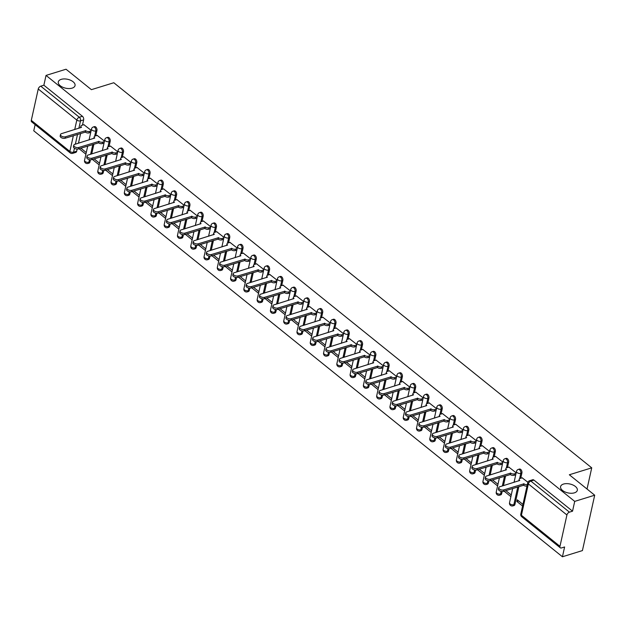 <?xml version="1.0" encoding="UTF-8"?>
<svg xmlns="http://www.w3.org/2000/svg" width="626" height="626" viewBox="0 0 626 626"><rect width="100%" height="100%" fill="white"/><g stroke="black" fill="none" stroke-linecap="round" stroke-linejoin="round"><path stroke-width="0.94" d="M72.115 88.133A8.576 4.554 -167.5 0 1 62.678 87.202A8.576 4.554 -167.5 0 1 58.296 81.889A8.576 4.554 -167.5 0 1 61.215 79.353A8.576 4.554 -167.5 0 1 70.652 80.284A8.576 4.554 -167.5 0 1 75.034 85.598A8.576 4.554 -167.5 0 1 72.115 88.133M574.394 492.842A8.576 4.554 -167.5 0 1 564.965 491.911A8.576 4.554 -167.5 0 1 560.575 486.598A8.576 4.554 -167.5 0 1 563.502 484.062A8.576 4.554 -167.5 0 1 572.931 484.993A8.576 4.554 -167.5 0 1 577.321 490.307A8.576 4.554 -167.5 0 1 574.394 492.842M95.755 135.826L96.92 130.576A2.676 1.659 -107.2 0 0 95.708 126.984A2.676 1.659 -107.2 0 0 94.424 126.64L93.321 126.984A2.676 1.659 72.8 0 1 94.604 127.328A2.676 1.659 72.8 0 1 95.817 130.912L94.636 136.241M109.041 146.523L110.199 141.273A2.676 1.659 -107.2 0 0 108.994 137.689A2.676 1.659 -107.2 0 0 107.711 137.344L106.6 137.681A2.676 1.659 72.8 0 1 107.883 138.025A2.676 1.659 72.8 0 1 109.096 141.617L107.915 146.938M122.32 157.228L123.486 151.977A2.676 1.659 -107.2 0 0 122.273 148.385A2.676 1.659 -107.2 0 0 120.99 148.041L119.887 148.385A2.676 1.659 72.8 0 1 121.17 148.73A2.676 1.659 72.8 0 1 122.375 152.314L121.201 157.642M135.599 167.924L136.765 162.674A2.676 1.659 -107.2 0 0 135.552 159.09A2.676 1.659 -107.2 0 0 134.269 158.746L133.166 159.082A2.676 1.659 72.8 0 1 134.449 159.427A2.676 1.659 72.8 0 1 135.662 163.018L134.48 168.339M148.878 178.629L150.044 173.379A2.676 1.659 -107.2 0 0 148.831 169.787A2.676 1.659 -107.2 0 0 147.548 169.443L146.445 169.787A2.676 1.659 72.8 0 1 147.728 170.131A2.676 1.659 72.8 0 1 148.941 173.715L147.759 179.044M162.157 189.326L163.323 184.075A2.676 1.659 -107.2 0 0 162.111 180.491A2.676 1.659 -107.2 0 0 160.827 180.147L159.724 180.484A2.676 1.659 72.8 0 1 161.007 180.828A2.676 1.659 72.8 0 1 162.22 184.42L161.038 189.741M175.444 200.03L176.602 194.78A2.676 1.659 -107.2 0 0 175.397 191.188A2.676 1.659 -107.2 0 0 174.114 190.844L173.003 191.188A2.676 1.659 72.8 0 1 174.286 191.533A2.676 1.659 72.8 0 1 175.499 195.116L174.318 200.445M188.723 210.735L189.889 205.477A2.676 1.659 -107.2 0 0 188.676 201.893A2.676 1.659 -107.2 0 0 187.393 201.549L186.29 201.885A2.676 1.659 72.8 0 1 187.573 202.229A2.676 1.659 72.8 0 1 188.778 205.821L187.604 211.142M202.002 221.432L203.168 216.181A2.676 1.659 -107.2 0 0 201.955 212.59A2.676 1.659 -107.2 0 0 200.672 212.245L199.569 212.59A2.676 1.659 72.8 0 1 200.852 212.934A2.676 1.659 72.8 0 1 202.065 216.518L200.883 221.847M215.281 232.136L216.447 226.878A2.676 1.659 -107.2 0 0 215.234 223.294A2.676 1.659 -107.2 0 0 213.951 222.95L212.848 223.294A2.676 1.659 72.8 0 1 214.131 223.631A2.676 1.659 72.8 0 1 215.344 227.222L214.162 232.543M228.56 242.833L229.726 237.583A2.676 1.659 -107.2 0 0 228.513 233.991A2.676 1.659 -107.2 0 0 227.238 233.647L226.127 233.991A2.676 1.659 72.8 0 1 227.41 234.335A2.676 1.659 72.8 0 1 228.623 237.919L227.441 243.248M241.847 253.538L243.005 248.279A2.676 1.659 -107.2 0 0 241.8 244.696A2.676 1.659 -107.2 0 0 240.517 244.351L239.414 244.696A2.676 1.659 72.8 0 1 240.689 245.04A2.676 1.659 72.8 0 1 241.902 248.624L240.72 253.945M255.126 264.235L256.292 258.984A2.676 1.659 -107.2 0 0 255.079 255.392A2.676 1.659 -107.2 0 0 253.796 255.048L252.693 255.392A2.676 1.659 72.8 0 1 253.976 255.737A2.676 1.659 72.8 0 1 255.181 259.32L254.007 264.649M268.405 274.939L269.571 269.681A2.676 1.659 -107.2 0 0 268.358 266.097A2.676 1.659 -107.2 0 0 267.075 265.753L265.972 266.097A2.676 1.659 72.8 0 1 267.255 266.441A2.676 1.659 72.8 0 1 268.468 270.025L267.286 275.346M281.684 285.636L282.85 280.385A2.676 1.659 -107.2 0 0 281.637 276.794A2.676 1.659 -107.2 0 0 280.354 276.449L279.251 276.794A2.676 1.659 72.8 0 1 280.534 277.138A2.676 1.659 72.8 0 1 281.747 280.73L280.565 286.051M294.963 296.341L296.129 291.082A2.676 1.659 -107.2 0 0 294.916 287.498A2.676 1.659 -107.2 0 0 293.641 287.154L292.53 287.498A2.676 1.659 72.8 0 1 293.813 287.843A2.676 1.659 72.8 0 1 295.026 291.426L293.844 296.747M308.25 307.037L309.408 301.787A2.676 1.659 -107.2 0 0 308.203 298.195A2.676 1.659 -107.2 0 0 306.92 297.859L305.817 298.195A2.676 1.659 72.8 0 1 307.092 298.539A2.676 1.659 72.8 0 1 308.305 302.131L307.123 307.452M321.529 317.742L322.695 312.484A2.676 1.659 -107.2 0 0 321.482 308.9A2.676 1.659 -107.2 0 0 320.199 308.555L319.096 308.9A2.676 1.659 72.8 0 1 320.379 309.244A2.676 1.659 72.8 0 1 321.584 312.828L320.41 318.149M334.808 328.439L335.974 323.188A2.676 1.659 -107.2 0 0 334.761 319.604A2.676 1.659 -107.2 0 0 333.478 319.26L332.375 319.596A2.676 1.659 72.8 0 1 333.658 319.941A2.676 1.659 72.8 0 1 334.871 323.532L333.689 328.853M348.087 339.143L349.253 333.893A2.676 1.659 -107.2 0 0 348.04 330.301A2.676 1.659 -107.2 0 0 346.757 329.957L345.654 330.301A2.676 1.659 72.8 0 1 346.937 330.645A2.676 1.659 72.8 0 1 348.15 334.229L346.968 339.55M361.366 349.84L362.532 344.59A2.676 1.659 -107.2 0 0 361.319 341.006A2.676 1.659 -107.2 0 0 360.044 340.661L358.933 340.998A2.676 1.659 72.8 0 1 360.216 341.342A2.676 1.659 72.8 0 1 361.429 344.934L360.247 350.255M374.653 360.545L375.819 355.294A2.676 1.659 -107.2 0 0 374.606 351.702A2.676 1.659 -107.2 0 0 373.323 351.358L372.22 351.702A2.676 1.659 72.8 0 1 373.495 352.047A2.676 1.659 72.8 0 1 374.708 355.631L373.526 360.959M387.932 371.241L389.098 365.991A2.676 1.659 -107.2 0 0 387.885 362.407A2.676 1.659 -107.2 0 0 386.602 362.063L385.499 362.399A2.676 1.659 72.8 0 1 386.782 362.744A2.676 1.659 72.8 0 1 387.995 366.335L386.813 371.656M401.211 381.946L402.377 376.695A2.676 1.659 -107.2 0 0 401.164 373.104A2.676 1.659 -107.2 0 0 399.881 372.76L398.778 373.104A2.676 1.659 72.8 0 1 400.061 373.448A2.676 1.659 72.8 0 1 401.274 377.032L400.092 382.361M414.49 392.643L415.656 387.392A2.676 1.659 -107.2 0 0 414.443 383.808A2.676 1.659 -107.2 0 0 413.16 383.464L412.057 383.801A2.676 1.659 72.8 0 1 413.34 384.145A2.676 1.659 72.8 0 1 414.553 387.737L413.371 393.058M427.777 403.347L428.935 398.097A2.676 1.659 -107.2 0 0 427.73 394.505A2.676 1.659 -107.2 0 0 426.447 394.161L425.336 394.505A2.676 1.659 72.8 0 1 426.619 394.849A2.676 1.659 72.8 0 1 427.832 398.433L426.65 403.762M441.056 414.044L442.222 408.794A2.676 1.659 -107.2 0 0 441.009 405.21A2.676 1.659 -107.2 0 0 439.726 404.865L438.623 405.202A2.676 1.659 72.8 0 1 439.906 405.546A2.676 1.659 72.8 0 1 441.111 409.138L439.937 414.459M454.335 424.749L455.501 419.498A2.676 1.659 -107.2 0 0 454.288 415.907A2.676 1.659 -107.2 0 0 453.005 415.562L451.902 415.907A2.676 1.659 72.8 0 1 453.185 416.251A2.676 1.659 72.8 0 1 454.398 419.835L453.216 425.164M467.614 435.453L468.78 430.195A2.676 1.659 -107.2 0 0 467.567 426.611A2.676 1.659 -107.2 0 0 466.284 426.267L465.181 426.603A2.676 1.659 72.8 0 1 466.464 426.948A2.676 1.659 72.8 0 1 467.677 430.539L466.495 435.86M480.893 446.15L482.059 440.9A2.676 1.659 -107.2 0 0 480.846 437.308A2.676 1.659 -107.2 0 0 479.563 436.964L478.46 437.308A2.676 1.659 72.8 0 1 479.743 437.652A2.676 1.659 72.8 0 1 480.956 441.236L479.774 446.565M494.18 456.855L495.338 451.596A2.676 1.659 -107.2 0 0 494.133 448.013A2.676 1.659 -107.2 0 0 492.85 447.668L491.739 448.013A2.676 1.659 72.8 0 1 493.022 448.349A2.676 1.659 72.8 0 1 494.235 451.941L493.053 457.262M507.459 467.552L508.625 462.301A2.676 1.659 -107.2 0 0 507.412 458.709A2.676 1.659 -107.2 0 0 506.129 458.365L505.025 458.709A2.676 1.659 72.8 0 1 506.309 459.054A2.676 1.659 72.8 0 1 507.514 462.637L506.34 467.966M520.738 478.256L521.904 472.998A2.676 1.659 -107.2 0 0 520.691 469.414A2.676 1.659 -107.2 0 0 519.408 469.07L518.305 469.414A2.676 1.659 72.8 0 1 519.588 469.758A2.676 1.659 72.8 0 1 520.801 473.342L519.619 478.663M35.126 124.637L33.757 130.795L562.43 556.772L564.605 546.967L561.491 547.93A2.676 1.549 128.9 0 1 560.301 547.805A2.676 1.549 128.9 0 1 559.973 546.334L566.921 514.987L528.36 483.914L521.411 515.261L559.973 546.334M594.7 495.205L574.707 501.387L46.034 75.41L66.027 69.228L91.396 89.667L113.799 82.742L591.734 467.841L569.331 474.766L594.7 495.205L582.423 550.59L562.43 556.772M31.3 120.356L69.862 151.429A2.676 1.549 128.9 0 0 70.19 152.9L31.629 121.827A2.676 1.549 -51.1 0 1 31.3 120.356L38.249 89.009A2.676 1.549 -51.1 0 1 40.753 86.169L43.867 85.206L82.429 116.287A2.676 1.659 72.8 0 1 83.641 119.871L82.475 125.122M80.629 133.44L78.469 143.213M77.162 149.082L76.693 151.218L73.578 152.181A2.676 1.659 72.8 0 1 72.663 153.37L75.777 152.408A2.676 1.659 -107.2 0 0 76.693 151.218M43.867 85.206L46.034 75.41M572.54 511.184L533.97 480.111A2.676 1.659 -107.2 0 0 532.687 479.766L529.573 480.729A2.676 1.659 72.8 0 1 530.856 481.073L569.425 512.154L572.54 511.184L574.707 501.387M569.425 512.154A2.676 1.549 128.9 0 0 566.921 514.987M527.89 482.263L522.139 477.818M522.945 504.392L517.264 499.814L516.896 501.473L518.649 500.933M516.16 472.818L508.86 467.121M502.881 462.113L495.581 456.417M489.602 451.416L482.294 445.72M476.323 440.712L469.015 435.015M463.044 430.015L455.736 424.318M449.758 419.31L442.457 413.614M436.478 408.614L429.17 402.917M423.199 397.909L415.891 392.212M409.92 387.212L402.612 381.516M396.641 376.508L389.333 370.811M383.355 365.803L376.054 360.114M370.076 355.106L362.767 349.41M356.797 344.402L349.488 338.705M343.517 333.705L336.209 328.008M330.231 323L322.93 317.304M316.952 312.304L309.651 306.607M303.673 301.599L296.364 295.902M290.394 290.902L283.085 285.206M277.115 280.198L269.806 274.501M263.828 269.501L256.527 263.804M250.549 258.796L243.248 253.1M237.27 248.099L229.961 242.403M223.991 237.395L216.682 231.698M210.712 226.698L203.403 221.001M197.425 215.993L190.124 210.297M184.146 205.297L176.845 199.6M170.867 194.592L163.558 188.895M157.588 183.895L150.279 178.199M144.309 173.191L137 167.494M131.022 162.486L123.721 156.797M117.743 151.789L110.434 146.093M104.464 141.085L97.155 135.396M93.916 144.144L91.748 153.91M90.449 159.779L89.972 161.923L88.869 162.267A2.676 1.659 72.8 0 1 87.953 163.449L89.056 163.112A2.676 1.659 -107.2 0 0 89.972 161.923M107.195 154.841L105.027 164.615M103.728 170.483L103.251 172.619L102.148 172.964A2.676 1.659 72.8 0 1 101.232 174.153L102.343 173.809A2.676 1.659 -107.2 0 0 103.251 172.619M120.474 165.546L118.306 175.311M117.007 181.18L116.53 183.324L115.427 183.668A2.676 1.659 72.8 0 1 114.519 184.85L115.622 184.513A2.676 1.659 -107.2 0 0 116.53 183.324M133.753 176.242L131.593 186.016M130.286 191.885L129.817 194.029L128.706 194.365A2.676 1.659 72.8 0 1 127.798 195.555L128.901 195.21A2.676 1.659 -107.2 0 0 129.817 194.029M147.032 186.947L144.872 196.713M143.565 202.589L143.096 204.725L141.992 205.07A2.676 1.659 72.8 0 1 141.077 206.251L142.18 205.915A2.676 1.659 -107.2 0 0 143.096 204.725M160.319 197.644L158.151 207.417M156.852 213.286L156.375 215.43L155.271 215.767A2.676 1.659 72.8 0 1 154.356 216.956L155.459 216.612A2.676 1.659 -107.2 0 0 156.375 215.43M173.598 208.348L171.43 218.114M170.131 223.991L169.654 226.127L168.55 226.471A2.676 1.659 72.8 0 1 167.635 227.661L168.746 227.316A2.676 1.659 -107.2 0 0 169.654 226.127M186.877 219.045L184.709 228.819M183.41 234.687L182.933 236.831L181.83 237.168A2.676 1.659 72.8 0 1 180.922 238.357L182.025 238.013A2.676 1.659 -107.2 0 0 182.933 236.831M200.156 229.75L197.996 239.515M196.689 245.392L196.22 247.528L195.109 247.873A2.676 1.659 72.8 0 1 194.201 249.062L195.304 248.718A2.676 1.659 -107.2 0 0 196.22 247.528M213.443 240.454L211.275 250.22M209.968 256.089L209.499 258.233L208.395 258.569A2.676 1.659 72.8 0 1 207.48 259.759L208.583 259.414A2.676 1.659 -107.2 0 0 209.499 258.233M226.722 251.151L224.554 260.917M223.255 266.793L222.778 268.93L221.674 269.274A2.676 1.659 72.8 0 1 220.759 270.463L221.87 270.119A2.676 1.659 -107.2 0 0 222.778 268.93M240.001 261.856L237.833 271.621M236.534 277.49L236.057 279.634L234.953 279.971A2.676 1.659 72.8 0 1 234.046 281.16L235.149 280.816A2.676 1.659 -107.2 0 0 236.057 279.634M253.28 272.553L251.112 282.318M249.813 288.195L249.336 290.331L248.232 290.675A2.676 1.659 72.8 0 1 247.325 291.865L248.428 291.52A2.676 1.659 -107.2 0 0 249.336 290.331M266.559 283.257L264.399 293.023M263.092 298.892L262.623 301.036L261.511 301.372A2.676 1.659 72.8 0 1 260.604 302.561L261.707 302.225A2.676 1.659 -107.2 0 0 262.623 301.036M279.845 293.954L277.678 303.72M276.371 309.596L275.902 311.732L274.798 312.077A2.676 1.659 72.8 0 1 273.883 313.266L274.986 312.922A2.676 1.659 -107.2 0 0 275.902 311.732M293.125 304.659L290.957 314.424M289.658 320.293L289.181 322.437L288.077 322.773A2.676 1.659 72.8 0 1 287.162 323.963L288.273 323.626A2.676 1.659 -107.2 0 0 289.181 322.437M306.404 315.355L304.236 325.129M302.937 330.998L302.46 333.134L301.356 333.478A2.676 1.659 72.8 0 1 300.449 334.667L301.552 334.323A2.676 1.659 -107.2 0 0 302.46 333.134M319.683 326.06L317.515 335.826M316.216 341.694L315.739 343.838L314.635 344.183A2.676 1.659 72.8 0 1 313.728 345.364L314.831 345.028A2.676 1.659 -107.2 0 0 315.739 343.838M332.962 336.757L330.802 346.53M329.495 352.399L329.026 354.535L327.914 354.879A2.676 1.659 72.8 0 1 327.007 356.069L328.11 355.724A2.676 1.659 -107.2 0 0 329.026 354.535M346.248 347.461L344.081 357.227M342.782 363.096L342.305 365.24L341.201 365.584A2.676 1.659 72.8 0 1 340.286 366.766L341.389 366.429A2.676 1.659 -107.2 0 0 342.305 365.24M359.527 358.158L357.36 367.931M356.061 373.8L355.584 375.936L354.48 376.281A2.676 1.659 72.8 0 1 353.565 377.47L354.676 377.126A2.676 1.659 -107.2 0 0 355.584 375.936M372.806 368.863L370.639 378.628M369.34 384.497L368.863 386.641L367.759 386.985A2.676 1.659 72.8 0 1 366.852 388.167L367.955 387.83A2.676 1.659 -107.2 0 0 368.863 386.641M386.085 379.559L383.918 389.333M382.619 395.202L382.15 397.346L381.038 397.682A2.676 1.659 72.8 0 1 380.131 398.872L381.234 398.527A2.676 1.659 -107.2 0 0 382.15 397.346M399.365 390.264L397.205 400.03M395.898 405.906L395.429 408.042L394.325 408.387A2.676 1.659 72.8 0 1 393.41 409.568L394.513 409.232A2.676 1.659 -107.2 0 0 395.429 408.042M412.651 400.961L410.484 410.734M409.185 416.603L408.708 418.747L407.604 419.084A2.676 1.659 72.8 0 1 406.689 420.273L407.792 419.929A2.676 1.659 -107.2 0 0 408.708 418.747M425.93 411.665L423.763 421.431M422.464 427.308L421.987 429.444L420.883 429.788A2.676 1.659 72.8 0 1 419.968 430.97L421.079 430.633A2.676 1.659 -107.2 0 0 421.987 429.444M439.209 422.362L437.042 432.136M435.743 438.004L435.266 440.148L434.162 440.485A2.676 1.659 72.8 0 1 433.255 441.674L434.358 441.33A2.676 1.659 -107.2 0 0 435.266 440.148M452.488 433.067L450.329 442.832M449.022 448.709L448.552 450.845L447.441 451.19A2.676 1.659 72.8 0 1 446.534 452.379L447.637 452.035A2.676 1.659 -107.2 0 0 448.552 450.845M465.767 443.771L463.608 453.537M462.301 459.406L461.832 461.55L460.728 461.886A2.676 1.659 72.8 0 1 459.813 463.076L460.916 462.731A2.676 1.659 -107.2 0 0 461.832 461.55M479.054 454.468L476.887 464.234M475.588 470.11L475.111 472.247L474.007 472.591A2.676 1.659 72.8 0 1 473.092 473.78L474.195 473.436A2.676 1.659 -107.2 0 0 475.111 472.247M492.333 465.173L490.166 474.938M488.867 480.807L488.39 482.951L487.286 483.288A2.676 1.659 72.8 0 1 486.371 484.477L487.482 484.133A2.676 1.659 -107.2 0 0 488.39 482.951M505.612 475.87L503.445 485.635M502.146 491.512L501.669 493.648L500.565 493.992A2.676 1.659 72.8 0 1 499.658 495.182L500.761 494.837A2.676 1.659 -107.2 0 0 501.669 493.648M518.891 486.574L514.955 504.353L513.844 504.689A2.676 1.659 72.8 0 1 512.937 505.878L514.04 505.542A2.676 1.659 -107.2 0 0 514.955 504.353M587.032 489.031L591.734 467.841M91.185 130.388L83.876 124.691M79.095 148.722L85.903 154.207M92.382 159.427L99.182 164.904M105.661 170.123L112.461 175.609M118.94 180.828L125.748 186.305M132.219 191.525L139.027 197.01M145.498 202.229L152.306 207.707M158.785 212.926L165.585 218.411M172.064 223.631L178.864 229.108M185.343 234.327L192.151 239.813M198.622 245.032L205.43 250.51M211.901 255.729L218.709 261.214M225.188 266.433L231.988 271.911M238.467 277.13L245.267 282.616M251.746 287.835L258.554 293.312M265.025 298.532L271.833 304.017M278.312 309.236L285.112 314.721M291.591 319.933L298.391 325.418M304.87 330.638L311.67 336.123M318.149 341.334L324.957 346.82M331.428 352.039L338.236 357.524M344.715 362.744L351.515 368.221M357.994 373.44L364.794 378.926M371.273 384.145L378.081 389.622M384.552 394.842L391.36 400.327M397.831 405.546L404.639 411.024M411.118 416.243L417.918 421.728M424.397 426.948L431.197 432.425M437.676 437.644L444.483 443.13M450.955 448.349L457.762 453.827M464.234 459.046L471.042 464.531M477.521 469.75L484.321 475.228M490.8 480.447L497.6 485.933M504.079 491.152L510.886 496.629M516.896 501.473L522.577 506.051M511.254 494.97L505.839 490.604M497.967 484.274L492.552 479.907M484.688 473.569L479.273 469.203M471.409 462.872L465.994 458.506M458.13 452.168L452.715 447.801M444.851 441.463L439.436 437.105M431.564 430.766L426.149 426.4M418.285 420.062L412.87 415.703M405.006 409.365L399.591 404.999M391.727 398.66L386.312 394.302M378.448 387.964L373.026 383.597M365.161 377.259L359.747 372.9M351.882 366.562L346.468 362.196M338.603 355.858L333.188 351.499M325.324 345.161L319.909 340.794M312.045 334.456L306.623 330.098M298.759 323.759L293.344 319.393M285.479 313.055L280.065 308.696M272.2 302.358L266.786 297.992M258.921 291.653L253.507 287.287M245.642 280.957L240.22 276.59M232.356 270.252L226.941 265.886M219.077 259.555L213.662 255.189M205.797 248.851L200.383 244.484M192.518 238.146L187.104 233.788M179.232 227.449L173.817 223.083M165.953 216.745L160.538 212.386M152.674 206.048L147.259 201.682M139.395 195.343L133.98 190.985M126.116 184.647L120.701 180.28M112.829 173.942L107.414 169.583M99.55 163.245L94.135 158.879M86.271 152.541L80.856 148.182M522.311 477.771L520.081 478.46A2.676 1.424 12.5 0 0 519.173 479.25A2.676 1.424 12.5 0 0 519.776 480.447L499.814 486.762A3.083 1.635 12.5 0 0 498.765 487.67A3.083 1.635 12.5 0 0 500.338 489.579A3.083 1.635 12.5 0 0 503.727 489.915L523.946 483.812A2.676 1.424 12.5 0 0 527.327 484.641M527.006 486.081A2.676 1.424 -167.5 0 1 523.626 485.252L503.414 491.355A3.083 1.635 -167.5 0 1 500.017 491.019A3.083 1.635 -167.5 0 1 498.445 489.109L498.765 487.67M518.837 480.885A2.676 1.424 -167.5 0 1 518.852 480.69L519.173 479.25M523.821 483.71L523.5 485.15M509.032 467.066L506.802 467.755A2.676 1.424 12.5 0 0 505.886 468.545A2.676 1.424 12.5 0 0 506.497 469.75L486.535 476.057A3.083 1.635 12.5 0 0 485.486 476.973A3.083 1.635 12.5 0 0 487.059 478.882A3.083 1.635 12.5 0 0 490.448 479.219L510.667 473.107A2.676 1.424 12.5 0 0 514.376 473.859L514.063 475.298A2.676 1.424 -167.5 0 1 510.346 474.547L490.127 480.658A3.083 1.635 -167.5 0 1 486.738 480.322A3.083 1.635 -167.5 0 1 485.166 478.413L485.486 476.973M515.73 474.782L514.063 475.298M505.55 470.181A2.676 1.424 -167.5 0 1 505.573 469.985L505.886 468.545M516.043 473.342L514.376 473.859M510.542 473.006L510.221 474.445M495.745 456.37L493.523 457.05A2.676 1.424 12.5 0 0 492.607 457.849A2.676 1.424 12.5 0 0 493.218 459.046L473.256 465.361A3.083 1.635 12.5 0 0 472.2 466.268A3.083 1.635 12.5 0 0 473.78 468.178A3.083 1.635 12.5 0 0 477.168 468.514L497.388 462.411A2.676 1.424 12.5 0 0 501.097 463.162L500.777 464.602A2.676 1.424 -167.5 0 1 497.067 463.85L476.848 469.954A3.083 1.635 -167.5 0 1 473.459 469.617A3.083 1.635 -167.5 0 1 471.887 467.708L472.2 466.268M502.443 464.085L500.777 464.602M492.271 459.484A2.676 1.424 -167.5 0 1 492.286 459.288L492.607 457.849M502.764 462.645L501.097 463.162M497.255 462.309L496.942 463.749M482.466 445.665L480.244 446.354A2.676 1.424 12.5 0 0 479.328 447.144A2.676 1.424 12.5 0 0 479.931 448.349L459.969 454.656A3.083 1.635 12.5 0 0 458.921 455.572A3.083 1.635 12.5 0 0 460.501 457.481A3.083 1.635 12.5 0 0 463.889 457.817L484.109 451.706A2.676 1.424 12.5 0 0 487.818 452.457L487.498 453.897A2.676 1.424 -167.5 0 1 483.788 453.146L463.569 459.257A3.083 1.635 -167.5 0 1 460.18 458.921A3.083 1.635 -167.5 0 1 458.6 457.011L458.921 455.572M489.164 453.38L487.498 453.897M478.992 448.779A2.676 1.424 -167.5 0 1 479.007 448.584L479.328 447.144M489.485 451.941L487.818 452.457M483.976 451.604L483.655 453.044M469.187 434.96L466.957 435.649A2.676 1.424 12.5 0 0 466.049 436.447A2.676 1.424 12.5 0 0 466.652 437.644L446.69 443.959A3.083 1.635 12.5 0 0 445.642 444.867A3.083 1.635 12.5 0 0 447.214 446.776A3.083 1.635 12.5 0 0 450.61 447.113L470.822 441.009A2.676 1.424 12.5 0 0 474.539 441.76L474.218 443.2A2.676 1.424 -167.5 0 1 470.509 442.449L450.29 448.552A3.083 1.635 -167.5 0 1 446.901 448.216A3.083 1.635 -167.5 0 1 445.321 446.307L445.642 444.867M475.885 442.684L474.218 443.2M465.713 438.083A2.676 1.424 -167.5 0 1 465.728 437.887L466.049 436.447M476.206 441.244L474.539 441.76M470.697 440.9L470.376 442.347M455.908 424.264L453.678 424.952A2.676 1.424 12.5 0 0 452.77 425.743A2.676 1.424 12.5 0 0 453.373 426.948L433.411 433.255A3.083 1.635 12.5 0 0 432.363 434.17A3.083 1.635 12.5 0 0 433.935 436.079A3.083 1.635 12.5 0 0 437.324 436.416L457.543 430.305A2.676 1.424 12.5 0 0 461.252 431.056L460.939 432.496A2.676 1.424 -167.5 0 1 457.223 431.744L437.011 437.856A3.083 1.635 -167.5 0 1 433.615 437.519A3.083 1.635 -167.5 0 1 432.042 435.61L432.363 434.17M462.606 431.979L460.939 432.496M452.434 427.378A2.676 1.424 -167.5 0 1 452.449 427.182L452.77 425.743M462.927 430.539L461.252 431.056M457.418 430.203L457.097 431.643M442.629 413.559L440.399 414.248A2.676 1.424 12.5 0 0 439.483 415.046A2.676 1.424 12.5 0 0 440.094 416.243L420.132 422.558A3.083 1.635 12.5 0 0 419.084 423.466A3.083 1.635 12.5 0 0 420.656 425.375A3.083 1.635 12.5 0 0 424.045 425.711L444.264 419.608A2.676 1.424 12.5 0 0 447.973 420.359L447.653 421.799A2.676 1.424 -167.5 0 1 443.944 421.048L423.724 427.151A3.083 1.635 -167.5 0 1 420.336 426.815A3.083 1.635 -167.5 0 1 418.763 424.905L419.084 423.466M449.327 421.282L447.653 421.799M439.147 416.681A2.676 1.424 -167.5 0 1 439.17 416.486L439.483 415.046M449.64 419.843L447.973 420.359M444.139 419.498L443.818 420.938M429.342 402.862L427.12 403.551A2.676 1.424 12.5 0 0 426.204 404.341A2.676 1.424 12.5 0 0 426.815 405.546L406.845 411.853A3.083 1.635 12.5 0 0 405.797 412.769A3.083 1.635 12.5 0 0 407.377 414.678A3.083 1.635 12.5 0 0 410.766 415.015L430.985 408.903A2.676 1.424 12.5 0 0 434.694 409.654L434.374 411.094A2.676 1.424 -167.5 0 1 430.665 410.343L410.445 416.454A3.083 1.635 -167.5 0 1 407.057 416.118A3.083 1.635 -167.5 0 1 405.484 414.209L405.797 412.769M436.04 410.578L434.374 411.094M425.868 405.977A2.676 1.424 -167.5 0 1 425.883 405.781L426.204 404.341M436.361 409.138L434.694 409.654M430.852 408.801L430.539 410.241M416.063 392.158L413.841 392.846A2.676 1.424 12.5 0 0 412.925 393.644A2.676 1.424 12.5 0 0 413.528 394.842L393.566 401.156A3.083 1.635 12.5 0 0 392.518 402.064A3.083 1.635 12.5 0 0 394.09 403.973A3.083 1.635 12.5 0 0 397.487 404.31L417.706 398.206A2.676 1.424 12.5 0 0 421.415 398.958L421.095 400.397A2.676 1.424 -167.5 0 1 417.385 399.646L397.166 405.75A3.083 1.635 -167.5 0 1 393.777 405.413A3.083 1.635 -167.5 0 1 392.197 403.504L392.518 402.064M422.761 399.881L421.095 400.397M412.589 395.272A2.676 1.424 -167.5 0 1 412.604 395.084L412.925 393.644M423.082 398.441L421.415 398.958M417.573 398.097L417.252 399.537M402.784 381.461L400.554 382.15A2.676 1.424 12.5 0 0 399.646 382.94A2.676 1.424 12.5 0 0 400.249 384.137L380.287 390.452A3.083 1.635 12.5 0 0 379.239 391.367A3.083 1.635 12.5 0 0 380.811 393.277A3.083 1.635 12.5 0 0 384.207 393.605L404.419 387.502A2.676 1.424 12.5 0 0 408.136 388.253L407.816 389.693A2.676 1.424 -167.5 0 1 404.106 388.942L383.887 395.053A3.083 1.635 -167.5 0 1 380.491 394.716A3.083 1.635 -167.5 0 1 378.918 392.807L379.239 391.367M409.482 389.176L407.816 389.693M399.31 384.575A2.676 1.424 -167.5 0 1 399.325 384.38L399.646 382.94M409.803 387.737L408.136 388.253M404.294 387.4L403.973 388.84M389.505 370.756L387.275 371.445A2.676 1.424 12.5 0 0 386.367 372.235A2.676 1.424 12.5 0 0 386.97 373.44L367.008 379.755A3.083 1.635 12.5 0 0 365.96 380.663A3.083 1.635 12.5 0 0 367.532 382.572A3.083 1.635 12.5 0 0 370.921 382.909L391.14 376.797A2.676 1.424 12.5 0 0 394.849 377.548L394.536 378.988A2.676 1.424 -167.5 0 1 390.82 378.245L370.608 384.348A3.083 1.635 -167.5 0 1 367.212 384.012A3.083 1.635 -167.5 0 1 365.639 382.103L365.96 380.663M396.203 378.48L394.536 378.988M386.023 373.871A2.676 1.424 -167.5 0 1 386.046 373.683L386.367 372.235M396.524 377.04L394.849 377.548M391.015 376.695L390.694 378.135M376.218 360.06L373.996 360.748A2.676 1.424 12.5 0 0 373.08 361.538A2.676 1.424 12.5 0 0 373.691 362.736L353.729 369.05A3.083 1.635 12.5 0 0 352.681 369.966A3.083 1.635 12.5 0 0 354.253 371.875A3.083 1.635 12.5 0 0 357.642 372.204L377.861 366.1A2.676 1.424 12.5 0 0 381.57 366.852L381.25 368.291A2.676 1.424 -167.5 0 1 377.541 367.54L357.321 373.644A3.083 1.635 -167.5 0 1 353.933 373.315A3.083 1.635 -167.5 0 1 352.36 371.406L352.681 369.966M382.924 367.775L381.25 368.291M372.744 363.174A2.676 1.424 -167.5 0 1 372.767 362.978L373.08 361.538M383.237 366.335L381.57 366.852M377.736 365.999L377.415 367.439M362.939 349.355L360.717 350.044A2.676 1.424 12.5 0 0 359.801 350.834A2.676 1.424 12.5 0 0 360.412 352.039L340.442 358.354A3.083 1.635 12.5 0 0 339.394 359.261A3.083 1.635 12.5 0 0 340.974 361.171A3.083 1.635 12.5 0 0 344.363 361.507L364.582 355.396A2.676 1.424 12.5 0 0 368.291 356.147L367.971 357.587A2.676 1.424 -167.5 0 1 364.262 356.836L344.042 362.947A3.083 1.635 -167.5 0 1 340.654 362.61A3.083 1.635 -167.5 0 1 339.073 360.701L339.394 359.261M369.637 357.078L367.971 357.587M359.465 352.469A2.676 1.424 -167.5 0 1 359.48 352.274L359.801 350.834M369.958 355.638L368.291 356.147M364.449 355.294L364.136 356.734M349.66 338.658L347.438 339.347A2.676 1.424 12.5 0 0 346.522 340.137A2.676 1.424 12.5 0 0 347.125 341.334L327.163 347.649A3.083 1.635 12.5 0 0 326.115 348.565A3.083 1.635 12.5 0 0 327.688 350.474A3.083 1.635 12.5 0 0 331.084 350.803L351.296 344.699A2.676 1.424 12.5 0 0 355.012 345.45L354.692 346.89A2.676 1.424 -167.5 0 1 350.983 346.139L330.763 352.242A3.083 1.635 -167.5 0 1 327.375 351.914A3.083 1.635 -167.5 0 1 325.794 350.004L326.115 348.565M356.358 346.374L354.692 346.89M346.186 341.773A2.676 1.424 -167.5 0 1 346.201 341.577L346.522 340.137M356.679 344.934L355.012 345.45M351.17 344.597L350.85 346.037M336.381 327.954L334.151 328.642A2.676 1.424 12.5 0 0 333.243 329.433A2.676 1.424 12.5 0 0 333.846 330.638L313.884 336.952A3.083 1.635 12.5 0 0 312.836 337.86A3.083 1.635 12.5 0 0 314.409 339.769A3.083 1.635 12.5 0 0 317.797 340.106L338.017 333.994A2.676 1.424 12.5 0 0 341.733 334.746L341.413 336.185A2.676 1.424 -167.5 0 1 337.696 335.434L317.484 341.546A3.083 1.635 -167.5 0 1 314.088 341.209A3.083 1.635 -167.5 0 1 312.515 339.3L312.836 337.86M343.079 335.677L341.413 336.185M332.907 331.068A2.676 1.424 -167.5 0 1 332.922 330.872L333.243 329.433M343.4 334.229L341.733 334.746M337.891 333.893L337.57 335.333M323.102 317.257L320.872 317.945A2.676 1.424 12.5 0 0 319.956 318.736A2.676 1.424 12.5 0 0 320.567 319.933L300.605 326.248A3.083 1.635 12.5 0 0 299.557 327.163A3.083 1.635 12.5 0 0 301.129 329.073A3.083 1.635 12.5 0 0 304.518 329.401L324.738 323.298A2.676 1.424 12.5 0 0 328.447 324.049L328.134 325.489A2.676 1.424 -167.5 0 1 324.417 324.738L304.197 330.841A3.083 1.635 -167.5 0 1 300.809 330.512A3.083 1.635 -167.5 0 1 299.236 328.603L299.557 327.163M329.8 324.972L328.134 325.489M319.62 320.371A2.676 1.424 -167.5 0 1 319.643 320.176L319.956 318.736M330.113 323.532L328.447 324.049M324.612 323.196L324.291 324.636M309.815 306.552L307.593 307.241A2.676 1.424 12.5 0 0 306.677 308.031A2.676 1.424 12.5 0 0 307.288 309.236L287.326 315.551A3.083 1.635 12.5 0 0 286.27 316.459A3.083 1.635 12.5 0 0 287.85 318.368A3.083 1.635 12.5 0 0 291.239 318.704L311.458 312.593A2.676 1.424 12.5 0 0 315.168 313.344L314.847 314.784A2.676 1.424 -167.5 0 1 311.138 314.033L290.918 320.144A3.083 1.635 -167.5 0 1 287.53 319.808A3.083 1.635 -167.5 0 1 285.957 317.898L286.27 316.459M316.513 314.268L314.847 314.784M306.341 309.667A2.676 1.424 -167.5 0 1 306.357 309.471L306.677 308.031M316.834 312.828L315.168 313.344M311.333 312.491L311.012 313.931M296.536 295.855L294.314 296.544A2.676 1.424 12.5 0 0 293.398 297.334A2.676 1.424 12.5 0 0 294.009 298.532L274.039 304.846A3.083 1.635 12.5 0 0 272.991 305.754A3.083 1.635 12.5 0 0 274.571 307.663A3.083 1.635 12.5 0 0 277.96 308L298.179 301.896A2.676 1.424 12.5 0 0 301.889 302.648L301.568 304.087A2.676 1.424 -167.5 0 1 297.859 303.336L277.639 309.44A3.083 1.635 -167.5 0 1 274.251 309.111A3.083 1.635 -167.5 0 1 272.67 307.202L272.991 305.754M303.234 303.571L301.568 304.087M293.062 298.97A2.676 1.424 -167.5 0 1 293.078 298.774L293.398 297.334M303.555 302.131L301.889 302.648M298.046 301.795L297.733 303.234M283.257 285.151L281.027 285.839A2.676 1.424 12.5 0 0 280.119 286.63A2.676 1.424 12.5 0 0 280.722 287.835L260.76 294.15A3.083 1.635 12.5 0 0 259.712 295.057A3.083 1.635 12.5 0 0 261.285 296.967A3.083 1.635 12.5 0 0 264.681 297.303L284.893 291.192A2.676 1.424 12.5 0 0 288.609 291.943L288.289 293.383A2.676 1.424 -167.5 0 1 284.58 292.632L264.36 298.743A3.083 1.635 -167.5 0 1 260.972 298.406A3.083 1.635 -167.5 0 1 259.391 296.497L259.712 295.057M289.955 292.866L288.289 293.383M279.783 288.265A2.676 1.424 -167.5 0 1 279.799 288.07L280.119 286.63M290.276 291.426L288.609 291.943M284.767 291.09L284.447 292.53M269.978 274.454L267.748 275.143A2.676 1.424 12.5 0 0 266.84 275.933A2.676 1.424 12.5 0 0 267.443 277.13L247.481 283.445A3.083 1.635 12.5 0 0 246.433 284.353A3.083 1.635 12.5 0 0 248.006 286.262A3.083 1.635 12.5 0 0 251.394 286.598L271.614 280.495A2.676 1.424 12.5 0 0 275.33 281.246L275.01 282.686A2.676 1.424 -167.5 0 1 271.293 281.935L251.081 288.038A3.083 1.635 -167.5 0 1 247.685 287.702A3.083 1.635 -167.5 0 1 246.112 285.792L246.433 284.353M276.676 282.17L275.01 282.686M266.504 277.568A2.676 1.424 -167.5 0 1 266.519 277.373L266.84 275.933M276.997 280.73L275.33 281.246M271.488 280.393L271.168 281.833M256.699 263.749L254.469 264.438A2.676 1.424 12.5 0 0 253.553 265.228A2.676 1.424 12.5 0 0 254.164 266.433L234.202 272.74A3.083 1.635 12.5 0 0 233.154 273.656A3.083 1.635 12.5 0 0 234.727 275.565A3.083 1.635 12.5 0 0 238.115 275.902L258.335 269.79A2.676 1.424 12.5 0 0 262.044 270.542L261.731 271.981A2.676 1.424 -167.5 0 1 258.014 271.23L237.794 277.341A3.083 1.635 -167.5 0 1 234.406 277.005A3.083 1.635 -167.5 0 1 232.833 275.096L233.154 273.656M263.397 271.465L261.731 271.981M253.217 266.864A2.676 1.424 -167.5 0 1 253.24 266.668L253.553 265.228M263.71 270.025L262.044 270.542M258.209 269.689L257.889 271.128M243.412 253.053L241.19 253.733A2.676 1.424 12.5 0 0 240.274 254.532A2.676 1.424 12.5 0 0 240.885 255.729L220.923 262.044A3.083 1.635 12.5 0 0 219.867 262.951A3.083 1.635 12.5 0 0 221.447 264.861A3.083 1.635 12.5 0 0 224.836 265.197L245.056 259.094A2.676 1.424 12.5 0 0 248.765 259.845L248.444 261.285A2.676 1.424 -167.5 0 1 244.735 260.533L224.515 266.637A3.083 1.635 -167.5 0 1 221.127 266.3A3.083 1.635 -167.5 0 1 219.554 264.391L219.867 262.951M250.11 260.768L248.444 261.285M239.938 256.167A2.676 1.424 -167.5 0 1 239.954 255.971L240.274 254.532M250.431 259.328L248.765 259.845M244.922 258.992L244.609 260.432M230.133 242.348L227.911 243.037A2.676 1.424 12.5 0 0 226.995 243.827A2.676 1.424 12.5 0 0 227.606 245.032L207.636 251.339A3.083 1.635 12.5 0 0 206.588 252.255A3.083 1.635 12.5 0 0 208.168 254.164A3.083 1.635 12.5 0 0 211.557 254.5L231.776 248.389A2.676 1.424 12.5 0 0 235.486 249.14L235.165 250.58A2.676 1.424 -167.5 0 1 231.456 249.829L211.236 255.94A3.083 1.635 -167.5 0 1 207.848 255.604A3.083 1.635 -167.5 0 1 206.267 253.694L206.588 252.255M236.831 250.064L235.165 250.58M226.659 245.462A2.676 1.424 -167.5 0 1 226.675 245.267L226.995 243.827M237.152 248.624L235.486 249.14M231.643 248.287L231.323 249.727M216.854 231.643L214.624 232.332A2.676 1.424 12.5 0 0 213.716 233.13A2.676 1.424 12.5 0 0 214.319 234.327L194.357 240.642A3.083 1.635 12.5 0 0 193.309 241.55A3.083 1.635 12.5 0 0 194.882 243.459A3.083 1.635 12.5 0 0 198.278 243.796L218.49 237.692A2.676 1.424 12.5 0 0 222.207 238.443L221.886 239.883A2.676 1.424 -167.5 0 1 218.177 239.132L197.957 245.235A3.083 1.635 -167.5 0 1 194.569 244.899A3.083 1.635 -167.5 0 1 192.988 242.99L193.309 241.55M223.552 239.367L221.886 239.883M213.38 234.766A2.676 1.424 -167.5 0 1 213.396 234.57L213.716 233.13M223.873 237.927L222.207 238.443M218.364 237.59L218.044 239.03M203.575 220.947L201.345 221.635A2.676 1.424 12.5 0 0 200.437 222.426A2.676 1.424 12.5 0 0 201.04 223.631L181.078 229.938A3.083 1.635 12.5 0 0 180.03 230.853A3.083 1.635 12.5 0 0 181.603 232.762A3.083 1.635 12.5 0 0 184.991 233.099L205.211 226.988A2.676 1.424 12.5 0 0 208.927 227.739L208.607 229.179A2.676 1.424 -167.5 0 1 204.89 228.427L184.678 234.539A3.083 1.635 -167.5 0 1 181.282 234.202A3.083 1.635 -167.5 0 1 179.709 232.293L180.03 230.853M210.273 228.662L208.607 229.179M200.101 224.061A2.676 1.424 -167.5 0 1 200.117 223.865L200.437 222.426M210.594 227.222L208.927 227.739M205.085 226.886L204.765 228.326M190.296 210.242L188.066 210.931A2.676 1.424 12.5 0 0 187.151 211.729A2.676 1.424 12.5 0 0 187.761 212.926L167.799 219.241A3.083 1.635 12.5 0 0 166.751 220.149A3.083 1.635 12.5 0 0 168.324 222.058A3.083 1.635 12.5 0 0 171.712 222.394L191.932 216.291A2.676 1.424 12.5 0 0 195.641 217.042L195.328 218.482A2.676 1.424 -167.5 0 1 191.611 217.731L171.391 223.834A3.083 1.635 -167.5 0 1 168.003 223.498A3.083 1.635 -167.5 0 1 166.43 221.588L166.751 220.149M196.994 217.965L195.328 218.482M186.814 213.364A2.676 1.424 -167.5 0 1 186.838 213.169L187.151 211.729M197.307 216.526L195.641 217.042M191.806 216.181L191.486 217.629M177.009 199.545L174.787 200.234A2.676 1.424 12.5 0 0 173.871 201.024A2.676 1.424 12.5 0 0 174.482 202.229L154.52 208.536A3.083 1.635 12.5 0 0 153.464 209.452A3.083 1.635 12.5 0 0 155.045 211.361A3.083 1.635 12.5 0 0 158.433 211.698L178.653 205.586A2.676 1.424 12.5 0 0 182.362 206.337L182.041 207.777A2.676 1.424 -167.5 0 1 178.332 207.026L158.112 213.137A3.083 1.635 -167.5 0 1 154.724 212.801A3.083 1.635 -167.5 0 1 153.151 210.892L153.464 209.452M183.708 207.261L182.041 207.777M173.535 202.66A2.676 1.424 -167.5 0 1 173.551 202.464L173.871 201.024M184.028 205.821L182.362 206.337M178.52 205.484L178.207 206.924M163.73 188.841L161.508 189.529A2.676 1.424 12.5 0 0 160.592 190.327A2.676 1.424 12.5 0 0 161.195 191.525L141.233 197.839A3.083 1.635 12.5 0 0 140.185 198.747A3.083 1.635 12.5 0 0 141.766 200.656A3.083 1.635 12.5 0 0 145.154 200.993L165.374 194.889A2.676 1.424 12.5 0 0 169.083 195.641L168.762 197.08A2.676 1.424 -167.5 0 1 165.053 196.329L144.833 202.433A3.083 1.635 -167.5 0 1 141.445 202.096A3.083 1.635 -167.5 0 1 139.864 200.187L140.185 198.747M170.429 196.564L168.762 197.08M160.256 191.955A2.676 1.424 -167.5 0 1 160.272 191.767L160.592 190.327M170.749 195.124L169.083 195.641M165.241 194.78L164.92 196.22M150.451 178.144L148.221 178.833A2.676 1.424 12.5 0 0 147.313 179.623A2.676 1.424 12.5 0 0 147.916 180.82L127.954 187.135A3.083 1.635 12.5 0 0 126.906 188.05A3.083 1.635 12.5 0 0 128.479 189.96A3.083 1.635 12.5 0 0 131.875 190.296L152.087 184.185A2.676 1.424 12.5 0 0 155.804 184.936L155.483 186.376A2.676 1.424 -167.5 0 1 151.774 185.625L131.554 191.736A3.083 1.635 -167.5 0 1 128.166 191.399A3.083 1.635 -167.5 0 1 126.585 189.49L126.906 188.05M157.149 185.859L155.483 186.376M146.977 181.258A2.676 1.424 -167.5 0 1 146.993 181.063L147.313 179.623M157.47 184.42L155.804 184.936M151.961 184.083L151.641 185.523M137.172 167.439L134.942 168.128A2.676 1.424 12.5 0 0 134.034 168.926A2.676 1.424 12.5 0 0 134.637 170.123L114.675 176.438A3.083 1.635 12.5 0 0 113.627 177.346A3.083 1.635 12.5 0 0 115.2 179.255A3.083 1.635 12.5 0 0 118.588 179.592L138.808 173.488A2.676 1.424 12.5 0 0 142.517 174.231L142.204 175.679A2.676 1.424 -167.5 0 1 138.487 174.928L118.275 181.031A3.083 1.635 -167.5 0 1 114.879 180.695A3.083 1.635 -167.5 0 1 113.306 178.786L113.627 177.346M143.87 175.163L142.204 175.679M133.698 170.554A2.676 1.424 -167.5 0 1 133.714 170.366L134.034 168.926M144.191 173.723L142.517 174.231M138.682 173.379L138.362 174.818M123.893 156.743L121.663 157.431A2.676 1.424 12.5 0 0 120.748 158.221A2.676 1.424 12.5 0 0 121.358 159.419L101.396 165.733A3.083 1.635 12.5 0 0 100.348 166.649A3.083 1.635 12.5 0 0 101.921 168.558A3.083 1.635 12.5 0 0 105.309 168.887L125.529 162.783A2.676 1.424 12.5 0 0 129.238 163.535L128.917 164.974A2.676 1.424 -167.5 0 1 125.208 164.223L104.988 170.335A3.083 1.635 -167.5 0 1 101.6 169.998A3.083 1.635 -167.5 0 1 100.027 168.089L100.348 166.649M130.591 164.458L128.917 164.974M120.411 159.857A2.676 1.424 -167.5 0 1 120.435 159.661L120.748 158.221M130.904 163.018L129.238 163.535M125.403 162.682L125.083 164.122M110.606 146.038L108.384 146.727A2.676 1.424 12.5 0 0 107.469 147.517A2.676 1.424 12.5 0 0 108.079 148.722L88.109 155.037A3.083 1.635 12.5 0 0 87.061 155.944A3.083 1.635 12.5 0 0 88.642 157.854A3.083 1.635 12.5 0 0 92.03 158.19L112.25 152.079A2.676 1.424 12.5 0 0 115.959 152.83L115.638 154.27A2.676 1.424 -167.5 0 1 111.929 153.526L91.709 159.63A3.083 1.635 -167.5 0 1 88.321 159.294A3.083 1.635 -167.5 0 1 86.748 157.384L87.061 155.944M117.305 153.761L115.638 154.27M107.132 149.152A2.676 1.424 -167.5 0 1 107.148 148.957L107.469 147.517M117.625 152.321L115.959 152.83M112.117 151.977L111.804 153.417M97.327 135.341L95.105 136.03A2.676 1.424 12.5 0 0 94.19 136.82A2.676 1.424 12.5 0 0 94.792 138.017L74.83 144.332A3.083 1.635 12.5 0 0 73.782 145.248A3.083 1.635 12.5 0 0 75.363 147.157A3.083 1.635 12.5 0 0 78.751 147.486L98.971 141.382A2.676 1.424 12.5 0 0 102.68 142.133L102.359 143.573A2.676 1.424 -167.5 0 1 98.65 142.822L78.43 148.925A3.083 1.635 -167.5 0 1 75.042 148.597A3.083 1.635 -167.5 0 1 73.461 146.687L73.782 145.248M104.026 143.057L102.359 143.573M93.853 138.456A2.676 1.424 -167.5 0 1 93.869 138.26L94.19 136.82M104.346 141.617L102.68 142.133M98.838 141.28L98.517 142.72M84.048 124.637L81.818 125.325A2.676 1.424 12.5 0 0 80.91 126.116A2.676 1.424 12.5 0 0 81.513 127.321L61.551 133.635A3.083 1.635 12.5 0 0 60.503 134.543A3.083 1.635 12.5 0 0 62.076 136.452A3.083 1.635 12.5 0 0 65.472 136.789L85.684 130.678A2.676 1.424 12.5 0 0 89.401 131.429L89.08 132.869A2.676 1.424 -167.5 0 1 85.371 132.117L65.151 138.229A3.083 1.635 -167.5 0 1 61.755 137.892A3.083 1.635 -167.5 0 1 60.182 135.983L60.503 134.543M90.747 132.36L89.08 132.869M80.574 127.751A2.676 1.424 -167.5 0 1 80.59 127.555L80.91 126.116M91.067 130.92L89.401 131.429M85.559 130.576L85.238 132.016M96.92 130.576L95.817 130.912A2.676 1.424 -167.5 0 1 92.108 130.161A2.676 1.424 12.5 0 1 91.498 128.964L89.064 139.934M110.199 141.273L109.096 141.617A2.676 1.424 -167.5 0 1 105.387 140.866A2.676 1.424 12.5 0 1 104.777 139.661L102.343 150.631M123.486 151.977L122.375 152.314A2.676 1.424 -167.5 0 1 118.666 151.562A2.676 1.424 12.5 0 1 118.064 150.365L115.63 161.336M136.765 162.674L135.662 163.018A2.676 1.424 -167.5 0 1 131.945 162.267A2.676 1.424 12.5 0 1 131.343 161.062L128.909 172.033M150.044 173.379L148.941 173.715A2.676 1.424 -167.5 0 1 145.224 172.964A2.676 1.424 12.5 0 1 144.622 171.767L142.188 182.737M163.323 184.075L162.22 184.42A2.676 1.424 -167.5 0 1 158.511 183.668A2.676 1.424 12.5 0 1 157.901 182.463L155.467 193.442M176.602 194.78L175.499 195.116A2.676 1.424 -167.5 0 1 171.79 194.365A2.676 1.424 12.5 0 1 171.18 193.168L168.746 204.139M189.889 205.477L188.778 205.821A2.676 1.424 -167.5 0 1 185.069 205.07A2.676 1.424 12.5 0 1 184.467 203.865L182.033 214.843M203.168 216.181L202.065 216.518A2.676 1.424 -167.5 0 1 198.348 215.767A2.676 1.424 12.5 0 1 197.746 214.569L195.312 225.54M216.447 226.878L215.344 227.222A2.676 1.424 -167.5 0 1 211.627 226.471A2.676 1.424 12.5 0 1 211.025 225.266L208.591 236.245M229.726 237.583L228.623 237.919A2.676 1.424 -167.5 0 1 224.914 237.168A2.676 1.424 12.5 0 1 224.304 235.971L221.87 246.941M243.005 248.279L241.902 248.624A2.676 1.424 -167.5 0 1 238.193 247.873A2.676 1.424 12.5 0 1 237.583 246.675L235.157 257.646M256.292 258.984L255.181 259.32A2.676 1.424 -167.5 0 1 251.472 258.577A2.676 1.424 12.5 0 1 250.87 257.372L248.436 268.343M269.571 269.681L268.468 270.025A2.676 1.424 -167.5 0 1 264.751 269.274A2.676 1.424 12.5 0 1 264.149 268.077L261.715 279.047M282.85 280.385L281.747 280.73A2.676 1.424 -167.5 0 1 278.038 279.978A2.676 1.424 12.5 0 1 277.428 278.773L274.994 289.744M296.129 291.082L295.026 291.426A2.676 1.424 -167.5 0 1 291.317 290.675A2.676 1.424 12.5 0 1 290.707 289.478L288.273 300.449M309.408 301.787L308.305 302.131A2.676 1.424 -167.5 0 1 304.596 301.38A2.676 1.424 12.5 0 1 303.986 300.175L301.56 311.145M322.695 312.484L321.584 312.828A2.676 1.424 -167.5 0 1 317.875 312.077A2.676 1.424 12.5 0 1 317.272 310.879L314.839 321.85M335.974 323.188L334.871 323.532A2.676 1.424 -167.5 0 1 331.154 322.781A2.676 1.424 12.5 0 1 330.551 321.576L328.118 332.547M349.253 333.893L348.15 334.229A2.676 1.424 -167.5 0 1 344.441 333.478A2.676 1.424 12.5 0 1 343.83 332.281L341.397 343.251M362.532 344.59L361.429 344.934A2.676 1.424 -167.5 0 1 357.72 344.183A2.676 1.424 12.5 0 1 357.11 342.978L354.676 353.948M375.819 355.294L374.708 355.631A2.676 1.424 -167.5 0 1 370.999 354.879A2.676 1.424 12.5 0 1 370.389 353.682L367.963 364.653M389.098 365.991L387.995 366.335A2.676 1.424 -167.5 0 1 384.278 365.584A2.676 1.424 12.5 0 1 383.675 364.379L381.242 375.35M402.377 376.695L401.274 377.032A2.676 1.424 -167.5 0 1 397.557 376.281A2.676 1.424 12.5 0 1 396.954 375.084L394.521 386.054M415.656 387.392L414.553 387.737A2.676 1.424 -167.5 0 1 410.844 386.985A2.676 1.424 12.5 0 1 410.233 385.78L407.8 396.759M428.935 398.097L427.832 398.433A2.676 1.424 -167.5 0 1 424.123 397.682A2.676 1.424 12.5 0 1 423.512 396.485L421.079 407.456M442.222 408.794L441.111 409.138A2.676 1.424 -167.5 0 1 437.402 408.387A2.676 1.424 12.5 0 1 436.799 407.182L434.366 418.16M455.501 419.498L454.398 419.835A2.676 1.424 -167.5 0 1 450.681 419.084A2.676 1.424 12.5 0 1 450.078 417.886L447.645 428.857M468.78 430.195L467.677 430.539A2.676 1.424 -167.5 0 1 463.96 429.788A2.676 1.424 12.5 0 1 463.357 428.583L460.924 439.562M482.059 440.9L480.956 441.236A2.676 1.424 -167.5 0 1 477.247 440.485A2.676 1.424 12.5 0 1 476.636 439.288L474.203 450.258M495.338 451.596L494.235 451.941A2.676 1.424 -167.5 0 1 490.526 451.19A2.676 1.424 12.5 0 1 489.915 449.992L487.482 460.963M508.625 462.301L507.514 462.637A2.676 1.424 -167.5 0 1 503.805 461.894A2.676 1.424 12.5 0 1 503.202 460.689L500.769 471.66M521.904 472.998L520.801 473.342A2.676 1.424 -167.5 0 1 517.084 472.591A2.676 1.424 12.5 0 1 516.481 471.394L514.048 482.364M83.641 119.871L80.527 120.834L78.876 128.275M77.514 134.402L75.355 144.176M74.447 148.268L73.578 152.181A2.676 1.424 12.5 0 1 69.862 151.429L73.352 135.693M74.713 129.566L76.818 120.082L38.249 89.009M92.804 144.481L90.645 154.254M89.44 159.661L88.869 162.267A2.676 1.424 12.5 0 1 85.152 161.516A2.676 1.424 12.5 0 1 84.549 160.311A2.676 2.676 0 0 0 87.953 163.449M106.091 155.185L103.924 164.951M102.727 170.358L102.148 172.964A2.676 1.424 12.5 0 1 98.438 172.213A2.676 1.424 12.5 0 1 97.828 171.015A2.676 2.676 0 0 0 101.232 174.153M119.37 165.89L117.203 175.656M116.006 181.063L115.427 183.668A2.676 1.424 12.5 0 1 111.718 182.917A2.676 1.424 12.5 0 1 111.107 181.712A2.676 2.676 0 0 0 114.519 184.85M132.649 176.587L130.482 186.352M129.285 191.759L128.706 194.365A2.676 1.424 12.5 0 1 124.997 193.614A2.676 1.424 12.5 0 1 124.394 192.417A2.676 2.676 0 0 0 127.798 195.555M145.928 187.291L143.769 197.057M142.564 202.464L141.992 205.07A2.676 1.424 12.5 0 1 138.276 204.319A2.676 1.424 12.5 0 1 137.673 203.114A2.676 2.676 0 0 0 141.077 206.251M159.207 197.988L157.048 207.754M155.851 213.169L155.271 215.767A2.676 1.424 12.5 0 1 151.555 215.015A2.676 1.424 12.5 0 1 150.952 213.818A2.676 2.676 0 0 0 154.356 216.956M172.494 208.693L170.327 218.458M169.13 223.865L168.55 226.471A2.676 1.424 12.5 0 1 164.841 225.72A2.676 1.424 12.5 0 1 164.231 224.515A2.676 2.676 0 0 0 167.635 227.661M185.773 219.39L183.606 229.155M182.409 234.57L181.83 237.168A2.676 1.424 12.5 0 1 178.12 236.417A2.676 1.424 12.5 0 1 177.51 235.22A2.676 2.676 0 0 0 180.922 238.357M199.052 230.094L196.885 239.86M195.688 245.267L195.109 247.873A2.676 1.424 12.5 0 1 191.399 247.121A2.676 1.424 12.5 0 1 190.797 245.916A2.676 2.676 0 0 0 194.201 249.062M212.331 240.791L210.172 250.564M208.967 255.971L208.395 258.569A2.676 1.424 12.5 0 1 204.679 257.818A2.676 1.424 12.5 0 1 204.076 256.621A2.676 2.676 0 0 0 207.48 259.759M225.618 251.495L223.451 261.261M222.253 266.668L221.674 269.274A2.676 1.424 12.5 0 1 217.958 268.523A2.676 1.424 12.5 0 1 217.355 267.318A2.676 2.676 0 0 0 220.759 270.463M238.897 262.192L236.73 271.966M235.532 277.373L234.953 279.971A2.676 1.424 12.5 0 1 231.244 279.219A2.676 1.424 12.5 0 1 230.634 278.022A2.676 2.676 0 0 0 234.046 281.16M252.176 272.897L250.009 282.662M248.812 288.07L248.232 290.675A2.676 1.424 12.5 0 1 244.523 289.924A2.676 1.424 12.5 0 1 243.913 288.719A2.676 2.676 0 0 0 247.325 291.865M265.455 283.594L263.288 293.367M262.091 298.774L261.511 301.372A2.676 1.424 12.5 0 1 257.802 300.621A2.676 1.424 12.5 0 1 257.2 299.424A2.676 2.676 0 0 0 260.604 302.561M278.734 294.298L276.575 304.064M275.37 309.471L274.798 312.077A2.676 1.424 12.5 0 1 271.081 311.325A2.676 1.424 12.5 0 1 270.479 310.128A2.676 2.676 0 0 0 273.883 313.266M292.021 304.995L289.854 314.768M288.656 320.176L288.077 322.773A2.676 1.424 12.5 0 1 284.368 322.03A2.676 1.424 12.5 0 1 283.758 320.825A2.676 2.676 0 0 0 287.162 323.963M305.3 315.7L303.133 325.465M301.935 330.872L301.356 333.478A2.676 1.424 12.5 0 1 297.647 332.727A2.676 1.424 12.5 0 1 297.037 331.53A2.676 2.676 0 0 0 300.449 334.667M318.579 326.396L316.412 336.17M315.214 341.577L314.635 344.183A2.676 1.424 12.5 0 1 310.926 343.431A2.676 1.424 12.5 0 1 310.316 342.226A2.676 2.676 0 0 0 313.728 345.364M331.858 337.101L329.691 346.867M328.493 352.274L327.914 354.879A2.676 1.424 12.5 0 1 324.205 354.128A2.676 1.424 12.5 0 1 323.603 352.931A2.676 2.676 0 0 0 327.007 356.069M345.137 347.798L342.978 357.571M341.773 362.978L341.201 365.584A2.676 1.424 12.5 0 1 337.484 364.833A2.676 1.424 12.5 0 1 336.882 363.628A2.676 2.676 0 0 0 340.286 366.766M358.424 358.502L356.257 368.268M355.059 373.675L354.48 376.281A2.676 1.424 12.5 0 1 350.771 375.53A2.676 1.424 12.5 0 1 350.161 374.332A2.676 2.676 0 0 0 353.565 377.47M371.703 369.199L369.536 378.973M368.338 384.38L367.759 386.985A2.676 1.424 12.5 0 1 364.05 386.234A2.676 1.424 12.5 0 1 363.44 385.029A2.676 2.676 0 0 0 366.852 388.167M384.982 379.904L382.815 389.669M381.617 395.076L381.038 397.682A2.676 1.424 12.5 0 1 377.329 396.931A2.676 1.424 12.5 0 1 376.719 395.734A2.676 2.676 0 0 0 380.131 398.872M398.261 390.608L396.094 400.374M394.896 405.781L394.325 408.387A2.676 1.424 12.5 0 1 390.608 407.636A2.676 1.424 12.5 0 1 390.006 406.43A2.676 2.676 0 0 0 393.41 409.568M411.54 401.305L409.381 411.071M408.175 416.478L407.604 419.084A2.676 1.424 12.5 0 1 403.887 418.332A2.676 1.424 12.5 0 1 403.285 417.135A2.676 2.676 0 0 0 406.689 420.273M424.827 412.01L422.66 421.775M421.462 427.182L420.883 429.788A2.676 1.424 12.5 0 1 417.174 429.037A2.676 1.424 12.5 0 1 416.564 427.832A2.676 2.676 0 0 0 419.968 430.97M438.106 422.707L435.939 432.472M434.741 437.887L434.162 440.485A2.676 1.424 12.5 0 1 430.453 439.734A2.676 1.424 12.5 0 1 429.843 438.536A2.676 2.676 0 0 0 433.255 441.674M451.385 433.411L449.218 443.177M448.02 448.584L447.441 451.19A2.676 1.424 12.5 0 1 443.732 450.438A2.676 1.424 12.5 0 1 443.13 449.233A2.676 2.676 0 0 0 446.534 452.379M464.664 444.108L462.504 453.873M461.299 459.288L460.728 461.886A2.676 1.424 12.5 0 1 457.011 461.135A2.676 1.424 12.5 0 1 456.409 459.938A2.676 2.676 0 0 0 459.813 463.076M477.943 454.812L475.783 464.578M474.586 469.985L474.007 472.591A2.676 1.424 12.5 0 1 470.29 471.84A2.676 1.424 12.5 0 1 469.688 470.635A2.676 2.676 0 0 0 473.092 473.78M491.23 465.509L489.062 475.283M487.865 480.69L487.286 483.288A2.676 1.424 12.5 0 1 483.577 482.536A2.676 1.424 12.5 0 1 482.967 481.339A2.676 2.676 0 0 0 486.371 484.477M504.509 476.214L502.342 485.979M501.144 491.387L500.565 493.992A2.676 1.424 12.5 0 1 496.856 493.241A2.676 1.424 12.5 0 1 496.246 492.036A2.676 2.676 0 0 0 499.658 495.182M517.788 486.911L513.844 504.689A2.676 1.424 12.5 0 1 510.135 503.938A2.676 1.424 12.5 0 1 509.533 502.741A2.676 2.676 0 0 0 512.937 505.878M533.97 480.111L530.856 481.073A2.676 1.549 -51.1 0 0 528.36 483.914A2.676 1.424 -167.5 0 1 527.749 482.709L520.801 514.063A2.676 2.676 0 0 0 521.732 516.732L560.301 547.805M82.429 116.287L79.314 117.25A2.676 1.659 72.8 0 1 80.527 120.834A2.676 1.424 12.5 0 1 76.818 120.082A2.676 1.549 -51.1 0 1 79.314 117.25L40.753 86.169M521.732 516.732A2.676 1.549 128.9 0 1 521.411 515.261A2.676 1.424 -167.5 0 1 520.801 514.063M523.946 483.812L523.626 485.252M503.727 489.915L503.414 491.355M510.667 473.107L510.346 474.547M490.448 479.219L490.127 480.658M497.388 462.411L497.067 463.85M477.168 468.514L476.848 469.954M484.109 451.706L483.788 453.146M463.889 457.817L463.569 459.257M470.822 441.009L470.509 442.449M450.61 447.113L450.29 448.552M457.543 430.305L457.223 431.744M437.324 436.416L437.011 437.856M444.264 419.608L443.944 421.048M424.045 425.711L423.724 427.151M430.985 408.903L430.665 410.343M410.766 415.015L410.445 416.454M417.706 398.206L417.385 399.646M397.487 404.31L397.166 405.75M404.419 387.502L404.106 388.942M384.207 393.605L383.887 395.053M391.14 376.797L390.82 378.245M370.921 382.909L370.608 384.348M377.861 366.1L377.541 367.54M357.642 372.204L357.321 373.644M364.582 355.396L364.262 356.836M344.363 361.507L344.042 362.947M351.296 344.699L350.983 346.139M331.084 350.803L330.763 352.242M338.017 333.994L337.696 335.434M317.797 340.106L317.484 341.546M324.738 323.298L324.417 324.738M304.518 329.401L304.197 330.841M311.458 312.593L311.138 314.033M291.239 318.704L290.918 320.144M298.179 301.896L297.859 303.336M277.96 308L277.639 309.44M284.893 291.192L284.58 292.632M264.681 297.303L264.36 298.743M271.614 280.495L271.293 281.935M251.394 286.598L251.081 288.038M258.335 269.79L258.014 271.23M238.115 275.902L237.794 277.341M245.056 259.094L244.735 260.533M224.836 265.197L224.515 266.637M231.776 248.389L231.456 249.829M211.557 254.5L211.236 255.94M218.49 237.692L218.177 239.132M198.278 243.796L197.957 245.235M205.211 226.988L204.89 228.427M184.991 233.099L184.678 234.539M191.932 216.291L191.611 217.731M171.712 222.394L171.391 223.834M178.653 205.586L178.332 207.026M158.433 211.698L158.112 213.137M165.374 194.889L165.053 196.329M145.154 200.993L144.833 202.433M152.087 184.185L151.774 185.625M131.875 190.296L131.554 191.736M138.808 173.488L138.487 174.928M118.588 179.592L118.275 181.031M125.529 162.783L125.208 164.223M105.309 168.887L104.988 170.335M112.25 152.079L111.929 153.526M92.03 158.19L91.709 159.63M98.971 141.382L98.65 142.822M78.751 147.486L78.43 148.925M85.684 130.678L85.371 132.117M65.472 136.789L65.151 138.229M509.533 502.741L512.686 488.491M518.305 469.414A2.676 2.676 0 0 0 516.481 471.394M496.246 492.036L499.407 477.787M505.025 458.709A2.676 2.676 0 0 0 503.202 460.689M482.967 481.339L486.128 467.09M491.739 448.013A2.676 2.676 0 0 0 489.915 449.992M469.688 470.635L472.849 456.385M478.46 437.308A2.676 2.676 0 0 0 476.636 439.288M456.409 459.938L459.562 445.689M465.181 426.603A2.676 2.676 0 0 0 463.357 428.583M443.13 449.233L446.283 434.984M451.902 415.907A2.676 2.676 0 0 0 450.078 417.886M429.843 438.536L433.004 424.287M438.623 405.202A2.676 2.676 0 0 0 436.799 407.182M416.564 427.832L419.725 413.583M425.336 394.505A2.676 2.676 0 0 0 423.512 396.485M403.285 417.135L406.446 402.886M412.057 383.801A2.676 2.676 0 0 0 410.233 385.78M390.006 406.43L393.159 392.181M398.778 373.104A2.676 2.676 0 0 0 396.954 375.084M376.719 395.734L379.88 381.477M385.499 362.399A2.676 2.676 0 0 0 383.675 364.379M363.44 385.029L366.601 370.78M372.22 351.702A2.676 2.676 0 0 0 370.389 353.682M350.161 374.332L353.322 360.075M358.933 340.998A2.676 2.676 0 0 0 357.11 342.978M336.882 363.628L340.043 349.378M345.654 330.301A2.676 2.676 0 0 0 343.83 332.281M323.603 352.931L326.756 338.674M332.375 319.596A2.676 2.676 0 0 0 330.551 321.576M310.316 342.226L313.477 327.977M319.096 308.9A2.676 2.676 0 0 0 317.272 310.879M297.037 331.53L300.198 317.272M305.817 298.195A2.676 2.676 0 0 0 303.986 300.175M283.758 320.825L286.919 306.576M292.53 287.498A2.676 2.676 0 0 0 290.707 289.478M270.479 310.128L273.64 295.871M279.251 276.794A2.676 2.676 0 0 0 277.428 278.773M257.2 299.424L260.353 285.174M265.972 266.097A2.676 2.676 0 0 0 264.149 268.077M243.913 288.719L247.074 274.47M252.693 255.392A2.676 2.676 0 0 0 250.87 257.372M230.634 278.022L233.795 263.773M239.414 244.696A2.676 2.676 0 0 0 237.583 246.675M217.355 267.318L220.516 253.068M226.127 233.991A2.676 2.676 0 0 0 224.304 235.971M204.076 256.621L207.237 242.372M212.848 223.294A2.676 2.676 0 0 0 211.025 225.266M190.797 245.916L193.95 231.667M199.569 212.59A2.676 2.676 0 0 0 197.746 214.569M177.51 235.22L180.671 220.97M186.29 201.885A2.676 2.676 0 0 0 184.467 203.865M164.231 224.515L167.392 210.266M173.003 191.188A2.676 2.676 0 0 0 171.18 193.168M150.952 213.818L154.113 199.569M159.724 180.484A2.676 2.676 0 0 0 157.901 182.463M137.673 203.114L140.827 188.864M146.445 169.787A2.676 2.676 0 0 0 144.622 171.767M124.394 192.417L127.547 178.167M133.166 159.082A2.676 2.676 0 0 0 131.343 161.062M111.107 181.712L114.268 167.463M119.887 148.385A2.676 2.676 0 0 0 118.064 150.365M97.828 171.015L100.989 156.758M106.6 137.681A2.676 2.676 0 0 0 104.777 139.661M84.549 160.311L87.71 146.061M93.321 126.984A2.676 2.676 0 0 0 91.498 128.964M70.19 152.9A2.676 2.676 0 0 0 72.663 153.37M529.573 480.729A2.676 2.676 0 0 0 527.749 482.709"/></g></svg>
